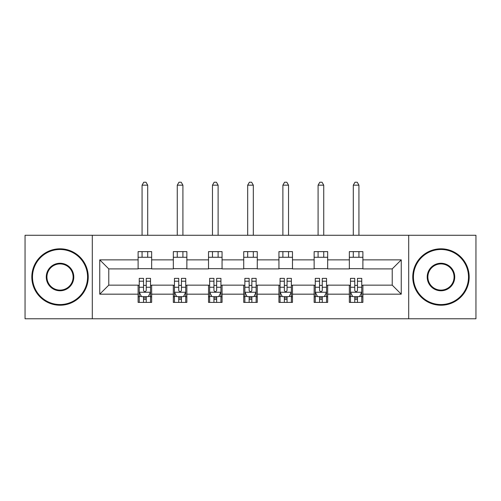 <?xml version="1.0" encoding="UTF-8"?>
<svg xmlns="http://www.w3.org/2000/svg" width="501" height="501" viewBox="0 0 501 501"><rect width="100%" height="100%" fill="white"/><g stroke="black" fill="none" stroke-linecap="round" stroke-linejoin="round"><path stroke-width="0.75" d="M408.697 318.768L475.95 318.768L475.95 235.27L408.697 235.27L408.697 318.768L92.303 318.768L92.303 235.27L25.05 235.27L25.05 318.768L92.303 318.768M408.697 235.27L92.303 235.27M362.887 259.862L362.887 251.627L349.347 251.627L349.347 259.862L327.679 259.862L327.679 251.627L314.14 251.627L314.14 259.862L292.478 259.862L292.478 251.627L278.938 251.627L278.938 259.862L257.27 259.862L257.27 251.627L243.73 251.627L243.73 259.862L222.062 259.862L222.062 251.627L208.522 251.627L208.522 259.862L186.86 259.862L186.86 251.627L173.321 251.627L173.321 259.862L151.653 259.862L151.653 251.627L138.113 251.627L138.113 259.862L99.749 259.862L99.749 294.168L108.773 285.144L138.113 285.144L138.113 302.404L151.653 302.404L151.653 285.144L173.321 285.144L173.321 302.404L186.86 302.404L186.86 285.144L208.522 285.144L208.522 302.404L222.062 302.404L222.062 285.144L243.73 285.144L243.73 302.404L257.27 302.404L257.27 285.144L278.938 285.144L278.938 302.404L292.478 302.404L292.478 285.144L314.14 285.144L314.14 302.404L327.679 302.404L327.679 285.144L349.347 285.144L349.347 302.404L362.887 302.404L362.887 285.144L392.227 285.144L392.227 268.893L362.887 268.893L362.887 259.862L401.251 259.862L401.251 294.168L362.887 294.168M349.347 294.168L327.679 294.168M314.14 294.168L292.478 294.168M278.938 294.168L257.27 294.168M243.73 294.168L222.062 294.168M208.522 294.168L186.86 294.168M173.321 294.168L151.653 294.168M138.113 294.168L99.749 294.168M349.347 259.862L349.347 268.893L327.679 268.893L327.679 259.862M314.14 259.862L314.14 268.893L292.478 268.893L292.478 259.862M278.938 259.862L278.938 268.893L257.27 268.893L257.27 259.862M243.73 259.862L243.73 268.893L222.062 268.893L222.062 259.862M208.522 259.862L208.522 268.893L186.86 268.893L186.86 259.862M173.321 259.862L173.321 268.893L151.653 268.893L151.653 259.862M138.113 259.862L138.113 268.893L108.773 268.893L99.749 259.862M108.773 268.893L108.773 285.144M401.251 294.168L392.227 285.144M392.227 268.893L401.251 259.862M138.113 257.27L151.653 257.27M138.113 268.668L151.653 268.668M138.113 285.37L139.24 285.37M143.53 285.37L146.236 285.37M150.525 285.37L151.653 285.37M138.113 296.761L139.24 296.761M143.53 296.761L146.236 296.761M150.525 296.761L151.653 296.761M173.321 285.37L174.448 285.37M178.738 285.37L181.443 285.37M185.733 285.37L186.86 285.37M173.321 296.761L174.448 296.761M178.738 296.761L181.443 296.761M185.733 296.761L186.86 296.761M173.321 257.27L186.86 257.27M173.321 268.668L186.86 268.668M208.522 285.37L209.65 285.37M213.94 285.37L216.651 285.37M220.935 285.37L222.062 285.37M208.522 296.761L209.65 296.761M213.94 296.761L216.651 296.761M220.935 296.761L222.062 296.761M208.522 257.27L222.062 257.27M208.522 268.668L222.062 268.668M243.73 285.37L244.857 285.37M249.147 285.37L251.853 285.37M256.143 285.37L257.27 285.37M243.73 296.761L244.857 296.761M249.147 296.761L251.853 296.761M256.143 296.761L257.27 296.761M243.73 257.27L257.27 257.27M243.73 268.668L257.27 268.668M278.938 285.37L280.065 285.37M284.349 285.37L287.06 285.37M291.35 285.37L292.478 285.37M278.938 296.761L280.065 296.761M284.349 296.761L287.06 296.761M291.35 296.761L292.478 296.761M278.938 257.27L292.478 257.27M278.938 268.668L292.478 268.668M314.14 285.37L315.267 285.37M319.557 285.37L322.262 285.37M326.552 285.37L327.679 285.37M314.14 296.761L315.267 296.761M319.557 296.761L322.262 296.761M326.552 296.761L327.679 296.761M314.14 257.27L327.679 257.27M314.14 268.668L327.679 268.668M349.347 285.37L350.475 285.37M354.764 285.37L357.47 285.37M361.76 285.37L362.887 285.37M349.347 296.761L350.475 296.761M354.764 296.761L357.47 296.761M361.76 296.761L362.887 296.761M349.347 257.27L362.887 257.27M349.347 268.668L362.887 268.668M143.53 299.473L146.236 299.473M139.24 281.199L143.53 281.199L143.53 278.368L139.24 278.368L139.24 292.139L141.501 296.648L148.271 296.648L150.525 292.139L150.525 278.368L146.236 278.368L146.236 281.199L150.525 281.199M150.525 292.139L150.525 302.404M139.24 292.139L139.24 302.404M146.236 296.648L146.236 302.404M143.53 302.404L143.53 296.648M143.53 281.199L143.53 290.442C144.432 292.183 145.334 292.183 146.236 290.442L146.236 281.199M147.707 257.27L147.707 251.627M147.707 235.27L147.707 185.17L142.065 185.17L142.065 235.27M142.065 257.27L142.065 251.627M142.065 185.17L143.756 182.232L146.01 182.232L147.707 185.17M60.032 249.485A27.53 27.53 0 0 0 32.496 277.015A27.53 27.53 0 0 0 60.032 304.552A27.53 27.53 0 0 0 87.562 277.015A27.53 27.53 0 0 0 60.032 249.485M60.032 305.228A28.213 28.213 0 0 1 31.82 277.015A28.213 28.213 0 0 1 60.032 248.809A28.213 28.213 0 0 1 88.239 277.015A28.213 28.213 0 0 1 60.032 305.228M60.032 263.25A13.765 13.765 0 0 1 73.797 277.015A13.765 13.765 0 0 1 60.032 290.78A13.765 13.765 0 0 1 46.261 277.015A13.765 13.765 0 0 1 60.032 263.25M60.032 290.104A13.089 13.089 0 0 0 73.121 277.015A13.089 13.089 0 0 0 60.032 263.927A13.089 13.089 0 0 0 46.937 277.015A13.089 13.089 0 0 0 60.032 290.104M440.968 249.485A27.53 27.53 0 0 0 413.438 277.015A27.53 27.53 0 0 0 440.968 304.552A27.53 27.53 0 0 0 468.504 277.015A27.53 27.53 0 0 0 440.968 249.485M440.968 305.228A28.213 28.213 0 0 1 412.761 277.015A28.213 28.213 0 0 1 440.968 248.809A28.213 28.213 0 0 1 469.18 277.015A28.213 28.213 0 0 1 440.968 305.228M440.968 263.25A13.765 13.765 0 0 1 454.739 277.015A13.765 13.765 0 0 1 440.968 290.78A13.765 13.765 0 0 1 427.203 277.015A13.765 13.765 0 0 1 440.968 263.25M440.968 290.104A13.089 13.089 0 0 0 454.063 277.015A13.089 13.089 0 0 0 440.968 263.927A13.089 13.089 0 0 0 427.879 277.015A13.089 13.089 0 0 0 440.968 290.104M178.738 299.473L181.443 299.473M174.448 281.199L178.738 281.199L178.738 278.368L174.448 278.368L174.448 292.139L176.703 296.648L183.472 296.648L185.733 292.139L185.733 278.368L181.443 278.368L181.443 281.199L185.733 281.199M185.733 292.139L185.733 302.404M174.448 292.139L174.448 302.404M181.443 296.648L181.443 302.404M178.738 302.404L178.738 296.648M178.738 281.199L178.738 290.442C179.634 292.183 180.542 292.183 181.443 290.442L181.443 281.199M182.909 257.27L182.909 251.627M182.909 235.27L182.909 185.17L177.266 185.17L177.266 235.27M177.266 257.27L177.266 251.627M177.266 185.17L178.963 182.232L181.218 182.232L182.909 185.17M213.94 299.473L216.651 299.473M209.65 281.199L213.94 281.199L213.94 278.368L209.65 278.368L209.65 292.139L211.91 296.648L218.68 296.648L220.935 292.139L220.935 278.368L216.651 278.368L216.651 281.199L220.935 281.199M220.935 292.139L220.935 302.404M209.65 292.139L209.65 302.404M216.651 296.648L216.651 302.404M213.94 302.404L213.94 296.648M213.94 281.199L213.94 290.442C214.841 292.183 215.743 292.183 216.651 290.442L216.651 281.199M218.117 257.27L218.117 251.627M218.117 235.27L218.117 185.17L212.474 185.17L212.474 235.27M212.474 257.27L212.474 251.627M212.474 185.17L214.165 182.232L216.426 182.232L218.117 185.17M249.147 299.473L251.853 299.473M244.857 281.199L249.147 281.199L249.147 278.368L244.857 278.368L244.857 292.139L247.112 296.648L253.888 296.648L256.143 292.139L256.143 278.368L251.853 278.368L251.853 281.199L256.143 281.199M256.143 292.139L256.143 302.404M244.857 292.139L244.857 302.404M251.853 296.648L251.853 302.404M249.147 302.404L249.147 296.648M249.147 281.199L249.147 290.442C250.049 292.183 250.951 292.183 251.853 290.442L251.853 281.199M253.318 257.27L253.318 251.627M253.318 235.27L253.318 185.17L247.682 185.17L247.682 235.27M247.682 257.27L247.682 251.627M247.682 185.17L249.373 182.232L251.627 182.232L253.318 185.17M284.349 299.473L287.06 299.473M280.065 281.199L284.349 281.199L284.349 278.368L280.065 278.368L280.065 292.139L282.32 296.648L289.09 296.648L291.35 292.139L291.35 278.368L287.06 278.368L287.06 281.199L291.35 281.199M291.35 292.139L291.35 302.404M280.065 292.139L280.065 302.404M287.06 296.648L287.06 302.404M284.349 302.404L284.349 296.648M284.349 281.199L284.349 290.442C285.251 292.183 286.152 292.183 287.06 290.442L287.06 281.199M288.526 257.27L288.526 251.627M288.526 235.27L288.526 185.17L282.883 185.17L282.883 235.27M282.883 257.27L282.883 251.627M282.883 185.17L284.574 182.232L286.835 182.232L288.526 185.17M319.557 299.473L322.262 299.473M315.267 281.199L319.557 281.199L319.557 278.368L315.267 278.368L315.267 292.139L317.528 296.648L324.297 296.648L326.552 292.139L326.552 278.368L322.262 278.368L322.262 281.199L326.552 281.199M326.552 292.139L326.552 302.404M315.267 292.139L315.267 302.404M322.262 296.648L322.262 302.404M319.557 302.404L319.557 296.648M319.557 281.199L319.557 290.442C320.458 292.183 321.36 292.183 322.262 290.442L322.262 281.199M323.734 257.27L323.734 251.627M323.734 235.27L323.734 185.17L318.091 185.17L318.091 235.27M318.091 257.27L318.091 251.627M318.091 185.17L319.782 182.232L322.037 182.232L323.734 185.17M354.764 299.473L357.47 299.473M350.475 281.199L354.764 281.199L354.764 278.368L350.475 278.368L350.475 292.139L352.729 296.648L359.499 296.648L361.76 292.139L361.76 278.368L357.47 278.368L357.47 281.199L361.76 281.199M361.76 292.139L361.76 302.404M350.475 292.139L350.475 302.404M357.47 296.648L357.47 302.404M354.764 302.404L354.764 296.648M354.764 281.199L354.764 290.442C355.666 292.183 356.568 292.183 357.47 290.442L357.47 281.199M358.935 257.27L358.935 251.627M358.935 235.27L358.935 185.17L353.293 185.17L353.293 235.27M353.293 257.27L353.293 251.627M353.293 185.17L354.99 182.232L357.244 182.232L358.935 185.17M139.297 292.252L150.469 292.252M150.525 296.379L148.402 296.379M141.363 296.379L139.24 296.379M146.236 287.248L150.525 287.248M139.24 287.248L143.53 287.248M143.53 298.032L146.236 298.032M174.505 292.252L185.677 292.252M185.733 296.379L183.61 296.379M176.571 296.379L174.448 296.379M181.443 287.248L185.733 287.248M174.448 287.248L178.738 287.248M178.738 298.032L181.443 298.032M209.706 292.252L220.878 292.252M220.935 296.379L218.818 296.379M211.773 296.379L209.65 296.379M216.651 287.248L220.935 287.248M209.65 287.248L213.94 287.248M213.94 298.032L216.651 298.032M244.914 292.252L256.086 292.252M256.143 296.379L254.02 296.379M246.98 296.379L244.857 296.379M251.853 287.248L256.143 287.248M244.857 287.248L249.147 287.248M249.147 298.032L251.853 298.032M280.122 292.252L291.294 292.252M291.35 296.379L289.227 296.379M282.182 296.379L280.065 296.379M287.06 287.248L291.35 287.248M280.065 287.248L284.349 287.248M284.349 298.032L287.06 298.032M315.323 292.252L326.495 292.252M326.552 296.379L324.429 296.379M317.39 296.379L315.267 296.379M322.262 287.248L326.552 287.248M315.267 287.248L319.557 287.248M319.557 298.032L322.262 298.032M350.531 292.252L361.703 292.252M361.76 296.379L359.637 296.379M352.598 296.379L350.475 296.379M357.47 287.248L361.76 287.248M350.475 287.248L354.764 287.248M354.764 298.032L357.47 298.032"/></g></svg>
